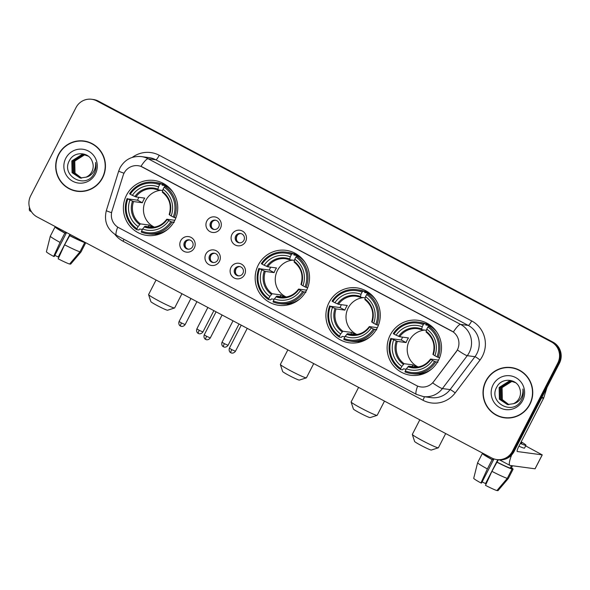 <?xml version="1.0" encoding="UTF-8"?>
<svg xmlns="http://www.w3.org/2000/svg" width="590" height="590" viewBox="0 0 590 590"><rect width="100%" height="100%" fill="white"/><g stroke="black" fill="none" stroke-linecap="round" stroke-linejoin="round"><path stroke-width="0.89" d="M258.272 265.058A27.723 27.177 -82.3 0 0 278.642 305.296A27.723 27.177 -82.3 0 0 306.409 290.582A27.723 27.177 -82.3 0 0 286.039 250.344A27.723 27.177 -82.3 0 0 258.272 265.058M329.021 302.567A27.723 27.177 -82.3 0 0 349.391 342.805A27.723 27.177 -82.3 0 0 377.158 328.092A27.723 27.177 -82.3 0 0 356.788 287.854A27.723 27.177 -82.3 0 0 329.021 302.567M390.233 335.024A27.723 27.177 -82.3 0 0 410.603 375.255A27.723 27.177 -82.3 0 0 438.37 360.542A27.723 27.177 -82.3 0 0 418 320.304A27.723 27.177 -82.3 0 0 390.233 335.024M126.496 195.194A27.723 27.177 -82.3 0 0 146.866 235.432A27.723 27.177 -82.3 0 0 174.625 220.712A27.723 27.177 -82.3 0 0 154.256 180.481A27.723 27.177 -82.3 0 0 126.496 195.194M194.302 247.977A7.847 7.692 97.7 0 1 183.91 251.333A7.847 7.692 97.7 0 1 180.68 240.757A7.847 7.692 97.7 0 1 191.071 237.409A7.847 7.692 97.7 0 1 194.302 247.977M184.427 242.343A4.705 4.617 -82.3 0 0 187.886 249.172A4.705 4.617 -82.3 0 0 192.606 246.672A4.705 4.617 -82.3 0 0 189.147 239.842A4.705 4.617 -82.3 0 0 184.427 242.343M219.458 261.318A7.847 7.692 97.7 0 1 209.067 264.667A7.847 7.692 97.7 0 1 205.836 254.098A7.847 7.692 97.7 0 1 216.228 250.743A7.847 7.692 97.7 0 1 219.458 261.318M209.583 255.677A4.705 4.617 -82.3 0 0 213.042 262.513A4.705 4.617 -82.3 0 0 217.762 260.013A4.705 4.617 -82.3 0 0 214.303 253.176A4.705 4.617 -82.3 0 0 209.583 255.677M244.614 274.652A7.847 7.692 97.7 0 1 234.23 278.008A7.847 7.692 97.7 0 1 230.992 267.432A7.847 7.692 97.7 0 1 241.384 264.084A7.847 7.692 97.7 0 1 244.614 274.652M234.746 269.018A4.705 4.617 -82.3 0 0 238.205 275.847A4.705 4.617 -82.3 0 0 242.918 273.347A4.705 4.617 -82.3 0 0 239.459 266.518A4.705 4.617 -82.3 0 0 234.746 269.018M220.431 228.286A7.847 7.692 97.7 0 1 210.04 231.634A7.847 7.692 97.7 0 1 206.81 221.058A7.847 7.692 97.7 0 1 217.201 217.71A7.847 7.692 97.7 0 1 220.431 228.286M210.556 222.644A4.705 4.617 -82.3 0 0 214.015 229.473A4.705 4.617 -82.3 0 0 218.728 226.973A4.705 4.617 -82.3 0 0 215.269 220.144A4.705 4.617 -82.3 0 0 210.556 222.644M245.588 241.62A7.847 7.692 97.7 0 1 235.196 244.975A7.847 7.692 97.7 0 1 231.966 234.4A7.847 7.692 97.7 0 1 242.357 231.044A7.847 7.692 97.7 0 1 245.588 241.62M235.712 235.978A4.705 4.617 -82.3 0 0 239.171 242.815A4.705 4.617 -82.3 0 0 243.891 240.314A4.705 4.617 -82.3 0 0 240.432 233.478A4.705 4.617 -82.3 0 0 235.712 235.978M188.402 249.209A4.705 4.617 97.7 0 1 189.648 239.938M213.558 262.55A4.705 4.617 97.7 0 1 214.812 253.28M238.721 275.884A4.705 4.617 97.7 0 1 239.968 266.614M214.531 229.517A4.705 4.617 97.7 0 1 215.778 220.24M239.688 242.851A4.705 4.617 97.7 0 1 240.941 233.581M123.103 175.496A14.123 13.843 97.7 0 1 142.736 167.184L451.527 330.894A14.123 13.843 97.7 0 1 456.041 352.009L433.739 381.524A14.123 13.843 97.7 0 1 416.341 385.484L118.76 227.718A14.123 13.843 97.7 0 1 112.011 210.962L123.103 175.496M58.55 154.469A25.37 24.869 -82.3 0 0 77.187 191.293A25.37 24.869 -82.3 0 0 102.594 177.826A25.37 24.869 -82.3 0 0 83.957 141.003A25.37 24.869 -82.3 0 0 58.55 154.469M70.18 188.962A25.37 24.869 -82.3 0 0 77.6 191.344M485.858 381.015A25.37 24.869 -82.3 0 0 504.502 417.831A25.37 24.869 -82.3 0 0 529.901 404.364A25.37 24.869 -82.3 0 0 511.265 367.548A25.37 24.869 -82.3 0 0 485.858 381.015M497.488 415.5A25.37 24.869 -82.3 0 0 504.907 417.882M140.929 166.373L453.356 332.008A18.305 3.4 -62.1 0 1 460.576 324.397A20.923 20.51 97.7 0 1 469.198 352.591A20.923 20.51 97.7 0 1 467.265 355.667L442.412 388.567A20.923 20.51 97.7 0 1 423.391 396.591L431.076 397.63A20.923 20.51 -82.3 0 0 450.096 389.599L474.95 356.707A20.923 20.51 -82.3 0 0 476.882 353.624A20.923 20.51 -82.3 0 0 468.261 325.429L155.834 159.794A20.923 20.51 -82.3 0 0 149.086 157.626L141.401 156.593A20.923 20.51 97.7 0 1 148.149 158.762A18.305 3.4 117.9 0 0 140.929 166.373M496.75 459.566L498.388 459.787A15.694 15.384 -82.3 0 0 514.104 451.453L559.431 363.256L558.612 363.145A15.694 15.384 -82.3 0 0 552.144 342.001L97.586 101.015A15.694 15.384 -82.3 0 0 92.527 99.385A15.694 15.384 -82.3 0 1 97.586 101.015L552.144 342.001A15.694 15.384 -82.3 0 1 558.612 363.145L513.285 451.343L558.612 363.145L557.793 363.034A15.694 15.384 -82.3 0 0 551.326 341.89L96.767 100.905A15.694 15.384 -82.3 0 0 75.992 107.609L30.665 195.799A15.694 15.384 -82.3 0 0 37.126 216.95L491.684 457.936A15.694 15.384 -82.3 0 0 512.467 451.232L557.793 363.034M497.569 459.676A15.694 15.384 -82.3 0 0 513.285 451.343A15.694 15.384 -82.3 0 1 497.569 459.676M132.3 157.39A26.152 25.636 97.7 0 1 159.248 155.288L471.668 320.923A26.152 25.636 97.7 0 1 482.443 356.168A26.152 25.636 97.7 0 1 480.031 360.018A5.229 0.516 -142.9 0 0 474.95 356.707L467.265 355.667A18.305 1.807 37.1 0 1 457.457 349.973L432.684 382.925A18.305 1.807 37.1 0 0 442.412 388.567L450.096 389.599A5.229 0.516 -142.9 0 1 455.178 392.911A26.152 25.636 97.7 0 1 422.956 400.241L123.03 241.229A26.152 25.636 97.7 0 1 114.888 234.407M511.67 367.607A25.37 24.869 -82.3 0 0 503.89 367.946M84.363 141.062A25.37 24.869 -82.3 0 0 76.582 141.401M559.431 363.256A15.694 15.384 -82.3 0 0 552.963 342.112L98.405 101.126A15.694 15.384 -82.3 0 0 93.345 99.496L91.701 99.275M91.782 143.451A25.105 24.61 -82.3 0 0 84.739 141.371L83.92 141.261A25.105 24.61 -82.3 0 0 58.771 154.595A25.105 24.61 -82.3 0 0 77.224 191.035A25.105 24.61 -82.3 0 0 102.365 177.701A25.105 24.61 -82.3 0 0 83.92 141.261M81.435 178.114L74.687 173.04L74.443 161.262L84.459 154.927L85.218 154.919M81.604 178.114L75.011 173.084L74.768 161.306L76.523 158.828A11.822 11.586 -82.3 0 1 85.292 154.941M80.778 178.084L73.389 172.863L73.138 161.085L83.161 154.75L84.577 154.779M80.941 178.099L73.713 172.907L73.462 161.129L83.485 154.794L84.739 154.809M86 177.192A11.822 11.586 -82.3 0 0 92.394 161.925C89.459 151.822 74.377 150.937 69.709 160.104C60.084 175.665 85.425 189.692 93.847 174.065L94.275 173.29C96.008 169.824 96.443 166.21 95.573 162.442C95.927 166.151 95.078 169.507 93.043 172.494C91.251 175.001 88.906 176.572 86 177.192L80.122 178.018L72.083 172.693L71.84 160.915L81.855 154.58L83.928 154.668L88.279 156.158M80.292 178.04L72.408 172.73L72.164 160.959L82.18 154.624L84.09 154.698M65.77 158.297A17.051 16.719 -82.3 0 0 72.791 181.278A17.051 16.719 -82.3 0 0 95.374 173.998A17.051 16.719 -82.3 0 0 88.345 151.018A17.051 16.719 -82.3 0 0 65.77 158.297M77.224 191.035L78.042 191.145A25.105 24.61 -82.3 0 0 85.38 191.005M29.5 207.451A20.923 3.887 117.9 0 0 29.891 210.895L31.432 211.714M69.9 234.326L58.226 257.034A10.465 0.701 27.2 0 0 54.841 255.367M50.342 236.125A17.265 1.158 27.2 0 0 50.32 236.155L55.091 226.87A17.265 1.158 27.2 0 1 55.113 226.84L56.957 227.814A15.17 1.018 27.2 0 0 56.95 227.829A15.17 1.018 27.2 0 0 65.247 233.161L64.826 233.109L60.055 242.394L53.631 256.414L54.258 256.502L66.567 232.556M64.598 244.798A17.265 1.158 27.2 0 0 79.967 251.827L69.591 264.047A13.6 0.915 27.2 0 1 58.167 258.826L64.598 244.798L70.313 234.54M69.782 235.572A15.17 1.018 27.2 0 0 82.902 241.568L84.739 242.542L79.967 251.827M55.091 226.87A17.265 1.158 27.2 0 0 64.826 233.109M69.369 235.513A17.265 1.158 27.2 0 0 84.739 242.542M50.32 236.155A17.265 1.158 27.2 0 0 50.312 236.17A17.265 1.158 27.2 0 0 60.055 242.394M69.827 263.767L70.608 264.18L80.992 251.967L85.742 242.726M80.992 251.967A17.265 1.158 27.2 0 0 81.014 251.952A17.265 1.158 27.2 0 0 81.022 251.937L85.757 242.726M46.411 251.76A13.6 0.915 27.2 0 0 46.411 251.768A13.6 0.915 27.2 0 0 53.631 256.414M65.77 232.136L65.247 233.161M58.226 257.034L58.86 257.115L59.332 256.289M519.089 369.989A25.105 24.61 -82.3 0 0 512.046 367.917L511.228 367.806A25.105 24.61 -82.3 0 0 486.086 381.133A25.105 24.61 -82.3 0 0 504.531 417.573A25.105 24.61 -82.3 0 0 529.68 404.246A25.105 24.61 -82.3 0 0 511.228 367.806M508.75 404.659L501.994 399.585L501.751 387.807L511.766 381.472L512.533 381.465M508.912 404.659L502.319 399.629L502.075 387.851L503.831 385.373A11.822 11.586 -82.3 0 1 512.607 381.479M508.086 404.629L500.696 399.408L500.445 387.63L510.468 381.295L511.884 381.317M508.255 404.637L501.021 399.452L500.777 387.674L510.793 381.339L512.046 381.354M513.307 403.737A11.822 11.586 -82.3 0 0 519.702 388.463C516.766 378.367 501.684 377.482 497.016 386.649C487.399 402.21 512.732 416.23 521.162 400.603L521.582 399.828C523.315 396.369 523.75 392.756 522.888 388.98C523.234 392.697 522.393 396.045 520.351 399.032C518.558 401.547 516.213 403.118 513.307 403.737L507.437 404.556L499.391 399.231L499.147 387.453L509.163 381.118L511.242 381.214L515.586 382.704M507.599 404.578L499.715 399.275L499.472 387.497L509.487 381.162L511.397 381.236M493.078 384.842A17.051 16.719 -82.3 0 0 500.106 407.823A17.051 16.719 -82.3 0 0 522.681 400.536A17.051 16.719 -82.3 0 0 515.66 377.556A17.051 16.719 -82.3 0 0 493.078 384.842M504.531 417.573L505.35 417.683A25.105 24.61 -82.3 0 0 512.695 417.55M174.581 307.995L167.567 310.229A9.418 0.634 -152.8 0 1 157.383 305.649A9.418 0.634 -152.8 0 1 150.856 301.638L148.591 294.631A14.647 0.988 27.2 0 0 158.747 300.87A14.647 0.988 27.2 0 0 174.581 307.995A14.647 0.988 27.2 0 0 174.64 307.951L181.949 293.731M161.018 190.268A19.352 18.976 -82.3 0 0 145.642 200.644A19.352 18.976 -82.3 0 0 154.44 227.143M173.681 222.415L170.864 221.67A24.898 24.411 -82.3 0 1 141.541 231.132L142.64 228.986A22.494 22.051 -82.3 0 0 168.762 220.557L166.845 219.215L174.839 220.291M152.803 227.349L144.911 226.287L142.64 228.986M142.426 229.407L139.579 229.023L138.916 229.982L136.725 229.687L136.998 228.728A24.898 24.411 -82.3 0 1 127.868 198.882L129.97 199.995A22.494 22.051 -82.3 0 0 138.104 226.575L140.368 223.883L149.174 225.063A19.352 18.976 -82.3 0 0 153.275 227.305M159.58 184.781L160.266 183.874A25.945 25.436 -82.3 0 0 154.226 182.273A25.945 25.436 -82.3 0 0 129.549 193.786L130.257 194.235A24.898 24.411 -82.3 0 1 159.58 184.781L158.481 186.927A22.494 22.051 -82.3 0 0 132.359 195.356L135.929 196.92L144.734 198.107A19.352 18.976 -82.3 0 0 143.392 200.342A19.352 18.976 -82.3 0 0 142.352 202.746L133.547 201.559L129.97 199.995M127.868 198.882L137.551 200.202A24.846 24.36 97.7 0 1 138.621 197.82A24.846 24.36 97.7 0 1 138.886 197.318M160.266 183.874L162.457 184.169L162.117 185.172L167.051 185.835M169.485 187.959L168.747 187.856M173.888 222.061L173.379 221.995L174.175 222.482M173.025 192.222A25.945 25.436 -82.3 0 0 167 186.573L164.809 186.278L164.123 187.185A24.898 24.411 -82.3 0 1 173.246 217.031L174.367 217.54A25.945 25.436 -82.3 0 0 164.809 186.278M141.541 231.132L141.261 232.091A25.945 25.436 -82.3 0 0 147.308 233.699L149.499 233.994A25.945 25.436 -82.3 0 0 168.069 229.068M174.367 217.54L175.938 217.754M147.308 233.699A25.945 25.436 -82.3 0 0 171.978 222.187M127.16 198.424A25.945 25.436 -82.3 0 0 136.725 229.687M173.246 217.031L171.144 215.918A22.494 22.051 -82.3 0 0 163.017 189.331L164.123 187.185M168.762 220.557L170.864 221.67M138.104 226.575L136.998 228.728M163.017 189.331L162.39 191.521A20.119 19.721 -82.3 0 1 169.537 214.878L171.144 215.918M144.196 226.921A20.119 19.721 -82.3 0 0 167.147 219.524L166.845 219.215M162.457 184.169A25.945 25.436 -82.3 0 0 156.416 182.568L154.226 182.273M132.359 195.356L130.257 194.235M162.685 190.496L157.862 189.847L158.481 186.927M157.862 189.847L157.855 189.11A20.119 19.721 -82.3 0 0 134.896 196.514M168.652 187.17L168.43 187.605M137.551 200.202L142.352 202.746M149.174 225.063L148.311 226.744M156.07 280.007L148.591 294.558A14.647 0.988 27.2 0 0 148.591 294.631M156.837 234.886A27.199 26.661 97.7 0 1 155.332 234.09M162.066 184.014A27.199 26.661 97.7 0 1 163.732 183.638M306.365 377.858L299.344 380.093A9.418 0.634 -152.8 0 1 289.166 375.513A9.418 0.634 -152.8 0 1 282.632 371.508L280.368 364.502A14.647 0.988 27.2 0 0 290.523 370.734A14.647 0.988 27.2 0 0 306.365 377.858A14.647 0.988 27.2 0 0 306.424 377.814L313.733 363.595M292.795 260.138A19.352 18.976 -82.3 0 0 277.425 270.515A19.352 18.976 -82.3 0 0 286.224 297.006M305.458 292.279L302.641 291.534A24.898 24.411 -82.3 0 1 273.318 300.996L274.424 298.85A22.494 22.051 -82.3 0 0 300.539 290.42L298.621 289.078L306.623 290.155M284.587 297.213L276.695 296.151L274.424 298.85M274.203 299.27L271.363 298.887L270.692 299.845L268.502 299.55L268.774 298.592A24.898 24.411 -82.3 0 1 259.652 268.745L261.754 269.859A22.494 22.051 -82.3 0 0 269.881 296.438L272.152 293.746L280.958 294.926A19.352 18.976 -82.3 0 0 285.051 297.168M291.364 254.644L292.05 253.737A25.945 25.436 -82.3 0 0 286.002 252.137A25.945 25.436 -82.3 0 0 261.326 263.649L262.034 264.106A24.898 24.411 -82.3 0 1 291.364 254.644L290.258 256.79A22.494 22.051 -82.3 0 0 264.136 265.22L267.713 266.783L276.518 267.971A19.352 18.976 -82.3 0 0 275.169 270.205A19.352 18.976 -82.3 0 0 274.129 272.61L265.323 271.43L261.754 269.859M259.652 268.745L269.328 270.065A24.846 24.36 97.7 0 1 270.404 267.683A24.846 24.36 97.7 0 1 270.663 267.181M292.05 253.737L294.24 254.032L293.901 255.035L298.828 255.699M301.261 257.823L300.531 257.727M305.672 291.925L305.155 291.858L305.952 292.345M304.801 262.093A25.945 25.436 -82.3 0 0 298.783 256.444L296.586 256.149L295.9 257.048A24.898 24.411 -82.3 0 1 305.03 286.895L306.144 287.404A25.945 25.436 -82.3 0 0 296.586 256.149M273.318 300.996L273.045 301.955A25.945 25.436 -82.3 0 0 279.085 303.562L281.275 303.857A25.945 25.436 -82.3 0 0 299.845 298.931M306.144 287.404L307.722 287.618M279.085 303.562A25.945 25.436 -82.3 0 0 303.762 292.05M258.944 268.288A25.945 25.436 -82.3 0 0 268.502 299.55M305.03 286.895L302.928 285.781A22.494 22.051 -82.3 0 0 294.801 259.202L295.9 257.048M300.539 290.42L302.641 291.534M269.881 296.438L268.774 298.592M294.801 259.202L294.174 261.385A20.119 19.721 -82.3 0 1 301.313 284.741L302.928 285.781M275.98 296.792A20.119 19.721 -82.3 0 0 298.931 289.388L298.621 289.078M294.24 254.032A25.945 25.436 -82.3 0 0 288.2 252.431L286.002 252.137M264.136 265.22L262.034 264.106M294.469 260.36L289.646 259.711L290.258 256.79M289.646 259.711L289.631 258.973A20.119 19.721 -82.3 0 0 266.68 266.378M300.428 257.034L300.207 257.469M269.328 270.065L274.129 272.61M280.958 294.926L280.095 296.608M287.846 349.87L280.368 364.428A14.647 0.988 27.2 0 0 280.368 364.502M288.613 304.75A27.199 26.661 97.7 0 1 287.109 303.953M293.85 253.877A27.199 26.661 97.7 0 1 295.509 253.508M377.113 415.367L370.092 417.602A9.418 0.634 -152.8 0 1 359.915 413.022A9.418 0.634 -152.8 0 1 353.388 409.018L351.116 402.011A14.647 0.988 27.2 0 0 361.279 408.243A14.647 0.988 27.2 0 0 377.113 415.367A14.647 0.988 27.2 0 0 377.172 415.323L384.481 401.104M363.543 297.64A19.352 18.976 -82.3 0 0 348.174 308.017A19.352 18.976 -82.3 0 0 356.972 334.515M376.206 329.788L373.389 329.043A24.898 24.411 -82.3 0 1 344.066 338.505L345.172 336.359A22.494 22.051 -82.3 0 0 371.287 327.929L369.37 326.587L377.371 327.664M355.335 334.722L347.444 333.66L345.172 336.359M344.951 336.779L342.112 336.396L341.44 337.355L339.25 337.06L339.523 336.101A24.898 24.411 -82.3 0 1 330.4 306.254L332.502 307.368A22.494 22.051 -82.3 0 0 340.629 333.947L342.901 331.256L351.706 332.435A19.352 18.976 -82.3 0 0 355.807 334.678M362.113 292.153L362.798 291.246A25.945 25.436 -82.3 0 0 356.751 289.646A25.945 25.436 -82.3 0 0 332.082 301.158L332.79 301.608A24.898 24.411 -82.3 0 1 362.113 292.153L361.006 294.299A22.494 22.051 -82.3 0 0 334.891 302.729L338.461 304.293L347.267 305.48A19.352 18.976 -82.3 0 0 345.917 307.715A19.352 18.976 -82.3 0 0 344.877 310.119L336.079 308.931L332.502 307.368M330.4 306.254L340.076 307.574A24.846 24.36 97.7 0 1 341.153 305.192A24.846 24.36 97.7 0 1 341.411 304.691M362.798 291.246L364.989 291.541L364.65 292.544L369.576 293.208M372.017 295.332L371.28 295.229M376.42 329.434L375.911 329.368L376.7 329.854M375.55 299.595A25.945 25.436 -82.3 0 0 369.532 293.945L367.334 293.65L366.656 294.558A24.898 24.411 -82.3 0 1 375.778 324.404L376.892 324.913A25.945 25.436 -82.3 0 0 367.334 293.65M344.066 338.505L343.793 339.464A25.945 25.436 -82.3 0 0 349.833 341.072L352.024 341.367A25.945 25.436 -82.3 0 0 370.594 336.44M376.892 324.913L378.47 325.127M349.833 341.072A25.945 25.436 -82.3 0 0 374.51 329.559M329.692 305.797A25.945 25.436 -82.3 0 0 339.25 337.06M375.778 324.404L373.677 323.291A22.494 22.051 -82.3 0 0 365.549 296.711L366.656 294.558M371.287 327.929L373.389 329.043M340.629 333.947L339.523 336.101M365.549 296.711L364.922 298.894A20.119 19.721 -82.3 0 1 372.061 322.251L373.677 323.291M346.728 334.301A20.119 19.721 -82.3 0 0 369.679 326.897L369.37 326.587M364.989 291.541A25.945 25.436 -82.3 0 0 358.949 289.941L356.751 289.646M334.891 302.729L332.79 301.608M365.217 297.869L360.394 297.22L361.006 294.299M360.35 297.205A19.352 18.976 -82.3 0 0 356.5 296.261L360.372 297.213L360.379 296.482A20.119 19.721 -82.3 0 0 337.428 303.887M371.176 294.543L370.955 294.978M340.076 307.574L344.877 310.119M351.706 332.435L350.844 334.117M358.595 387.379L351.116 401.93A14.647 0.988 27.2 0 0 351.116 402.011M359.362 342.259A27.199 26.661 97.7 0 1 357.857 341.463M364.598 291.386A27.199 26.661 97.7 0 1 366.257 291.01M438.326 447.817L431.305 450.052A9.418 0.634 -152.8 0 1 421.127 445.472A9.418 0.634 -152.8 0 1 414.6 441.468L412.329 434.461A14.647 0.988 27.2 0 0 422.492 440.693A14.647 0.988 27.2 0 0 438.326 447.817A14.647 0.988 27.2 0 0 438.385 447.773L445.693 433.554M424.756 330.098A19.352 18.976 -82.3 0 0 409.386 340.474A19.352 18.976 -82.3 0 0 418.185 366.965M437.419 362.238L434.601 361.5A24.898 24.411 -82.3 0 1 405.278 370.955L406.385 368.809A22.494 22.051 -82.3 0 0 432.5 360.387L430.582 359.037L438.584 360.114M416.547 367.179L408.656 366.117L406.385 368.809M406.171 369.229L403.324 368.846L402.66 369.805L400.463 369.51L400.735 368.551A24.898 24.411 -82.3 0 1 391.613 338.704L393.714 339.818A22.494 22.051 -82.3 0 0 401.842 366.405L404.113 363.706L412.919 364.893A19.352 18.976 -82.3 0 0 417.019 367.128M423.325 324.603L424.011 323.696A25.945 25.436 -82.3 0 0 417.963 322.096A25.945 25.436 -82.3 0 0 393.294 333.608L394.002 334.065A24.898 24.411 -82.3 0 1 423.325 324.603L422.219 326.749A22.494 22.051 -82.3 0 0 396.104 335.179L399.673 336.743L408.479 337.93A19.352 18.976 -82.3 0 0 407.13 340.172A19.352 18.976 -82.3 0 0 406.09 342.569L397.291 341.389L393.714 339.818M391.613 338.704L401.289 340.024A24.846 24.36 97.7 0 1 402.365 337.642A24.846 24.36 97.7 0 1 402.631 337.141M424.011 323.696L426.201 323.991L425.862 324.994L430.789 325.658M433.23 327.782L432.492 327.686M437.632 361.884L437.124 361.818L437.913 362.304M436.762 332.052A25.945 25.436 -82.3 0 0 430.744 326.403L428.547 326.108L427.868 327.015A24.898 24.411 -82.3 0 1 436.991 356.854L438.104 357.37A25.945 25.436 -82.3 0 0 428.547 326.108M405.278 370.955L405.005 371.921A25.945 25.436 -82.3 0 0 411.046 373.522L413.243 373.817A25.945 25.436 -82.3 0 0 431.806 368.89M438.104 357.37L439.683 357.577M411.046 373.522A25.945 25.436 -82.3 0 0 435.722 362.009M390.904 338.247A25.945 25.436 -82.3 0 0 400.463 369.51M436.991 356.854L434.889 355.741A22.494 22.051 -82.3 0 0 426.762 329.161L427.868 327.015M432.5 360.387L434.601 361.5M401.842 366.405L400.735 368.551M426.762 329.161L426.135 331.344A20.119 19.721 -82.3 0 1 433.281 354.708L434.889 355.741M407.941 366.751A20.119 19.721 -82.3 0 0 430.892 359.347L430.582 359.037M426.201 323.991A25.945 25.436 -82.3 0 0 420.161 322.391L417.963 322.096M396.104 335.179L394.002 334.065M426.43 330.319L421.607 329.67L422.219 326.749M421.562 329.655A19.352 18.976 -82.3 0 0 417.713 328.711L421.584 329.67L421.592 328.94A20.119 19.721 -82.3 0 0 398.641 336.344M432.389 327L432.168 327.428M401.289 340.024L406.09 342.569M412.919 364.893L412.056 366.574M419.807 419.829L412.329 434.388A14.647 0.988 27.2 0 0 412.329 434.461M420.574 374.716A27.199 26.661 97.7 0 1 419.07 373.913M425.81 323.836A27.199 26.661 97.7 0 1 427.47 323.468M212.474 221.567A5.753 5.642 -82.3 0 0 211.692 227.364M237.63 234.909A5.753 5.642 -82.3 0 0 236.848 240.698M186.344 241.266A5.753 5.642 -82.3 0 0 185.562 247.055M211.5 254.6A5.753 5.642 -82.3 0 0 210.719 260.397M236.656 267.941A5.753 5.642 -82.3 0 0 235.882 273.731M511.633 454.978A20.923 3.887 117.9 0 0 509.878 465.37A20.923 3.887 117.9 0 0 510.136 465.451L535.034 468.799L542.195 454.875L517.297 451.527A5.229 0.974 -62.1 0 1 517.231 451.505A5.229 0.974 -62.1 0 1 518.654 446.741L543.597 398.206L541.605 397.94M542.195 454.875L525.661 445.907M547.019 387.409L543.774 397.785A2.618 2.567 97.7 0 1 543.597 398.206M497.805 459.706L485.533 483.579A10.465 0.701 27.2 0 0 482.148 481.912M477.657 462.663A17.265 1.158 27.2 0 0 477.627 462.7L482.399 453.415A17.265 1.158 27.2 0 1 482.428 453.378L484.265 454.359A15.17 1.018 27.2 0 0 484.257 454.366A15.17 1.018 27.2 0 0 492.554 459.706L492.134 459.647L487.37 468.932L480.939 482.959L481.565 483.04L493.97 458.917M491.905 471.344A17.265 1.158 27.2 0 0 507.282 478.372L496.898 490.585A13.6 0.915 27.2 0 1 485.481 485.364L491.905 471.344L498.299 459.772M497.097 462.11A15.17 1.018 27.2 0 0 510.21 468.113L512.054 469.087L507.282 478.372M511.486 465.628L510.21 468.113M511.235 468.246L512.511 465.768L511.242 468.239A15.17 1.018 27.2 0 0 511.242 468.239A15.17 1.018 27.2 0 0 511.25 468.224L513.071 469.227A17.265 1.158 27.2 0 0 513.101 469.198A17.265 1.158 27.2 0 0 511.493 467.745M518.935 446.195A17.789 1.195 27.2 0 0 524.54 448.083L525.97 445.295A17.789 1.195 27.2 0 0 521.177 441.836M520.365 443.415A17.789 1.195 27.2 0 0 525.97 445.295M482.399 453.415A17.265 1.158 27.2 0 0 492.134 459.647M496.677 462.059A17.265 1.158 27.2 0 0 512.054 469.087M477.627 462.7A17.265 1.158 27.2 0 0 477.62 462.715A17.265 1.158 27.2 0 0 487.37 468.932M497.134 490.305L497.923 490.725L508.307 478.512L513.071 469.227M508.307 478.512A17.265 1.158 27.2 0 0 508.322 478.49A17.265 1.158 27.2 0 0 508.329 478.475L513.101 469.198M477.62 462.715L473.718 478.313A13.6 0.915 27.2 0 0 473.718 478.313A13.6 0.915 27.2 0 0 480.939 482.959M493.122 458.607L492.554 459.706M485.533 483.579L486.167 483.66L486.639 482.834M520.609 442.943A13.076 0.878 27.2 0 0 521.789 443.142A13.076 0.878 27.2 0 0 520.941 442.301M471.668 320.923A5.229 0.974 -62.1 0 1 468.261 325.429L460.576 324.397L148.149 158.762L155.834 159.794A5.229 0.974 -62.1 0 0 159.248 155.288M141.401 156.593C131.924 155.819 124.807 159.536 120.058 167.752L118.693 171.078A18.305 0.62 17.4 0 0 124.033 173.224M417.632 386.081A18.305 3.4 117.9 0 0 416.407 394.356L423.391 396.591M416.407 394.356L116.481 235.344A18.305 3.4 -62.1 0 1 117.69 227.091M116.481 235.344C107.174 229.517 103.788 221.265 106.333 210.593A18.305 0.62 17.4 0 0 111.576 212.71M480.031 360.018L455.178 392.911M551.326 341.89L552.963 342.112M96.767 100.905L98.405 101.126M512.467 451.232L514.104 451.453M123.93 239.289A5.229 0.974 -62.1 0 1 123.03 241.229M424.394 396.731A5.229 0.974 -62.1 0 1 422.956 400.241M144.911 226.287A19.352 18.976 -82.3 0 0 148.805 227.246A19.352 18.976 -82.3 0 0 166.808 219.266M133.547 201.559A19.352 18.976 -82.3 0 0 140.368 223.883M132.514 201.161A20.119 19.721 -82.3 0 0 139.653 224.517M153.968 188.889L157.84 189.84A19.352 18.976 -82.3 0 0 153.968 188.889A19.352 18.976 -82.3 0 0 135.929 196.92M276.695 296.151A19.352 18.976 -82.3 0 0 280.589 297.109A19.352 18.976 -82.3 0 0 298.584 289.13M265.323 271.43A19.352 18.976 -82.3 0 0 272.152 293.746M264.291 271.024A20.119 19.721 -82.3 0 0 271.437 294.381M285.744 258.752L289.624 259.703A19.352 18.976 -82.3 0 0 285.744 258.752A19.352 18.976 -82.3 0 0 267.713 266.783M347.444 333.66A19.352 18.976 -82.3 0 0 351.338 334.619A19.352 18.976 -82.3 0 0 369.333 326.639M336.079 308.931A19.352 18.976 -82.3 0 0 342.901 331.256M335.039 308.533A20.119 19.721 -82.3 0 0 342.185 331.89M356.5 296.261A19.352 18.976 -82.3 0 0 338.461 304.293M408.656 366.117A19.352 18.976 -82.3 0 0 412.55 367.076A19.352 18.976 -82.3 0 0 430.545 359.089M397.291 341.389A19.352 18.976 -82.3 0 0 404.113 363.706M396.259 340.983A20.119 19.721 -82.3 0 0 403.398 364.34M417.713 328.711A19.352 18.976 -82.3 0 0 399.673 336.743M199.228 330.326L196.868 328.866C195.806 332.207 198.365 333.601 197.916 333.18L198.299 333.424A3.4 0.634 -62.1 0 1 199.228 330.326L202.916 331.971L213.875 310.657M198.343 333.439A3.4 0.634 -62.1 0 1 198.299 333.424L198.778 333.63C198.166 333.498 200.799 334.803 202.916 331.971M224.384 343.668L222.032 342.2C220.962 345.541 223.522 346.935 223.072 346.522L223.463 346.758A3.4 0.634 -62.1 0 1 224.384 343.668L228.079 345.312L239.031 323.991M223.499 346.773A3.4 0.634 -62.1 0 1 223.463 346.758L223.935 346.964C223.322 346.839 225.963 348.137 228.079 345.312M181.447 322.959L179.087 321.498C178.018 324.839 180.577 326.226 180.127 325.813L180.518 326.056A3.4 0.634 -62.1 0 1 181.447 322.959L185.135 324.603L196.927 301.667M180.562 326.071A3.4 0.634 -62.1 0 1 180.518 326.056L180.997 326.263C180.385 326.13 183.018 327.435 185.135 324.603M206.603 336.3L204.243 334.832C203.181 338.173 205.733 339.567 205.283 339.147L205.674 339.39A3.4 0.634 -62.1 0 1 206.603 336.3L210.291 337.945L222.083 315.001M205.718 339.405A3.4 0.634 -62.1 0 1 205.674 339.39L206.153 339.597C205.541 339.471 208.174 340.769 210.291 337.945M231.759 349.634L229.399 348.174C228.337 351.515 230.897 352.901 230.439 352.488L230.83 352.731A3.4 0.634 -62.1 0 1 231.759 349.634L235.447 351.279L247.24 328.342M230.874 352.739A3.4 0.634 -62.1 0 1 230.83 352.731L231.31 352.938C230.697 352.805 233.33 354.111 235.447 351.279M541.819 397.527L543.774 397.785M118.693 171.078L106.333 210.593M46.411 251.768L50.312 236.17M75.468 258.472L81.014 251.952M165.82 184.935L162.375 184.471M169.175 214.583C171.793 205.519 169.522 198.07 162.361 192.237M166.786 219.222C162.206 225.299 156.21 227.976 148.805 227.246M159.197 234.186L156.903 233.876M297.603 254.806L294.152 254.342M300.952 284.446C303.577 275.382 301.306 267.934 294.137 262.1M298.57 289.085C293.982 295.162 287.994 297.839 280.589 297.109M290.973 304.049L288.68 303.747M368.352 292.308L364.9 291.851M371.7 321.956C374.326 312.892 372.054 305.443 364.893 299.609M369.318 326.594C364.738 332.671 358.742 335.349 351.338 334.619M361.722 341.558L359.428 341.249M429.564 324.766L426.113 324.301M432.913 354.406C435.538 345.342 433.267 337.893 426.105 332.059M430.53 359.045C425.95 365.129 419.955 367.799 412.55 367.076M422.934 374.016L420.641 373.706M196.868 328.866L207.864 307.471M222.032 342.2L233.028 320.805M179.087 321.498L190.917 298.481M204.243 334.832L216.073 311.815M229.399 348.174L241.229 325.156M509.878 465.37L499.553 459.898M542.247 454.868L535.093 468.792M502.783 485.01L508.322 478.49"/></g></svg>
